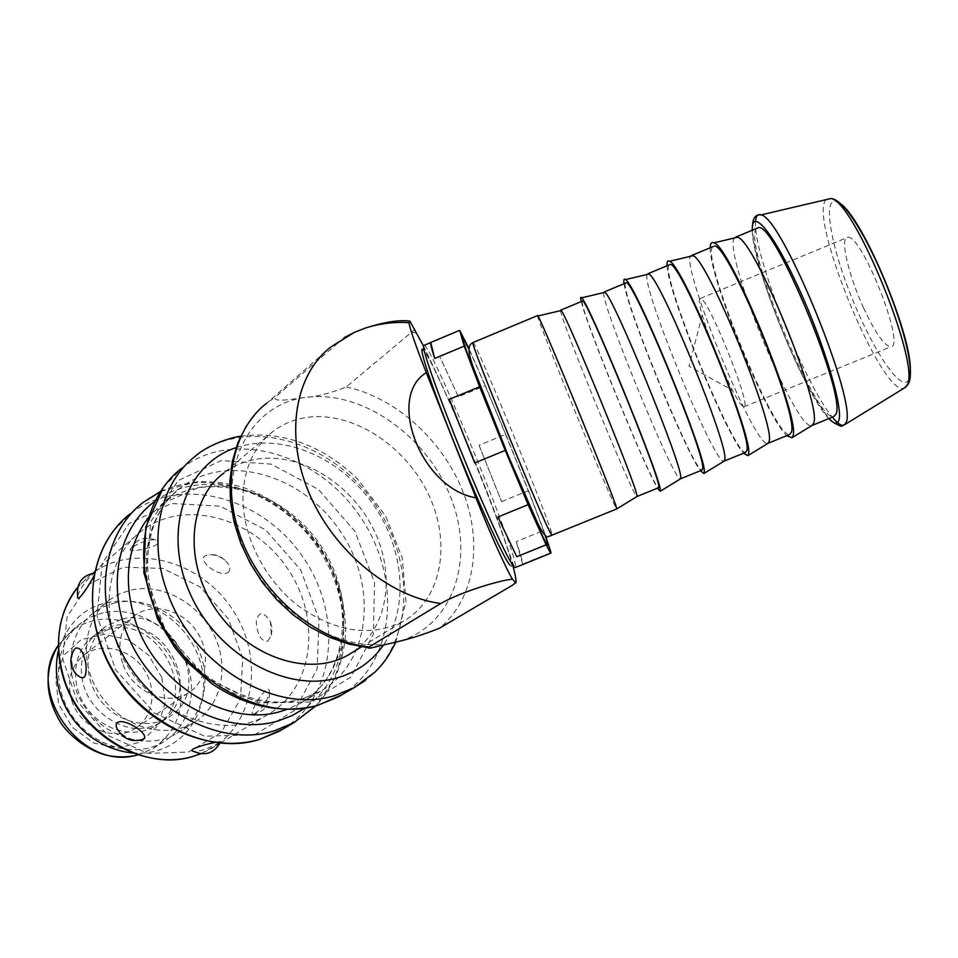 <?xml version="1.0" encoding="UTF-8"?>
<svg xmlns="http://www.w3.org/2000/svg" width="958" height="958" viewBox="0 0 958 958"><rect width="100%" height="100%" fill="white"/><g stroke="black" fill="none" stroke-linecap="round" stroke-linejoin="round"><path stroke-width="0.72" stroke-dasharray="4.79 3.59" d="M721.158 366.231C712.896 346.976 706.585 329.947 702.214 315.122C699.136 304.261 698.478 298.704 700.262 298.477C707.435 295.675 753.371 410.024 743.827 406.839C741.863 406.575 738.055 401.043 732.427 390.217L721.158 366.231M863.493 307.746C875.277 332.953 884.378 345.982 890.784 346.82C906.508 347.55 860.895 232.016 847.495 237.404C839.723 237.68 848.596 275.461 863.493 307.746M122.552 663.104C116.625 642.698 120.84 626.724 135.198 615.18C153.316 602.127 182.212 609.899 196.438 630.987C210.976 651.883 207.491 681.198 188.427 692.885C167.243 707.267 131.581 691.568 122.552 663.104M71.826 700.705C80.221 727.84 114.481 742.45 135.162 728.427C153.759 717.003 157.507 688.838 143.688 668.983C130.168 648.925 102.278 641.86 84.603 654.625C70.593 665.882 66.33 681.246 71.826 700.705M501.585 501.633L528.493 490.64L505.74 434.261L479.036 445.266L501.585 501.633L479.036 445.266M458.391 396.792L439.518 356.077L458.391 396.792L485.323 385.619L505.74 434.261M485.323 385.619L468.737 348.137M545.593 535.989L543.761 530.445L516.266 541.605C520.505 553.987 522.613 561.472 522.589 564.07L516.266 541.605M528.493 490.64L543.761 530.445M537.51 315.613C537.342 320.631 614.21 508.339 616.665 508.926M560.55 310.655C561.089 321.205 633.082 496.747 636.819 496.567L636.866 496.579M582.141 301.195C578.907 307.159 653.116 488.46 658.493 487.766M581.255 301.566C586.967 326.57 644.327 466.869 657.523 488.149M603.696 292.621C601.145 304.081 673.498 480.317 680.204 478.94L680.312 478.952M625.502 283.113C619.227 290.346 693.544 472.043 701.975 470.103M624.053 283.712C627.358 309.781 684.766 450.38 700.406 470.749M647.045 274.503C641.369 286.897 714.057 463.84 723.793 461.253L723.973 461.229M669.055 264.947C659.715 273.473 734.151 455.541 745.647 452.368M667.043 265.785C667.918 292.932 725.386 433.83 743.48 453.254M691.999 255.367C675.414 252.577 753.73 447.17 767.562 443.47L767.837 443.422M712.8 246.697C700.37 256.528 774.914 438.98 789.524 434.561M710.225 247.775C708.645 276 766.172 417.209 786.734 435.686M734.379 238.003C722.344 252.289 795.667 430.669 811.534 425.627L811.917 425.532M756.736 228.363C741.205 239.512 815.857 422.358 833.604 416.67M522.589 564.07L551.042 552.538M467.145 344.533L439.518 356.077M509.812 565.028C525.762 584.272 441.375 373.788 424.358 351.311M243.093 493.023C244.973 465.983 255.056 445.362 273.353 431.172C282.909 424.035 293.723 419.496 305.806 417.568C351.047 410.419 404.3 444.332 427.879 493.071C451.793 541.665 442.416 598.906 403.522 621.179C370.794 637.693 335.384 632.352 297.303 605.157C262.935 578.165 241.021 532.468 243.093 493.023M103.129 612.773L91.908 616.533L81.753 622.52C55.528 641.489 50.475 684.551 72.149 715.83C93.489 747.336 135.88 758.784 163.519 741.863C190.522 725.817 199.156 687.868 184.283 656.769C169.662 625.55 134 605.791 103.129 612.773M108.841 629.202L93.465 636.16C73.311 650.374 69.407 683.066 85.813 706.729C101.943 730.571 134.168 739.193 155.052 726.068C201.958 699.999 160.681 614.557 108.841 629.202M228.184 572.477C231.201 569.268 230.04 565.1 224.711 559.999C219.789 556.203 214.604 554.466 209.143 554.802C191.444 556.143 218.675 578.692 228.184 572.477M267.845 641.165L271.365 635.226L270.407 621.742C263.378 610.917 258.648 610.965 256.229 621.898C257.403 635.274 261.271 641.692 267.845 641.165M254.792 713.614C261.774 708.669 266.647 701.939 269.402 693.436C270.767 677.09 248.314 712.956 252.684 714.309L254.792 713.614M214.903 742.45L220.723 741.336C223.633 741.384 200.258 752.964 193.66 751.407M141.497 739.708C133.629 740.953 126.145 738.259 119.043 731.613M75.562 673.51L74.7 672.061C71.287 664.469 70.868 657.428 73.443 650.925M77.634 595.672C80.795 587.589 86.028 580.344 93.309 573.938L95.165 572.896L94.088 575.566M157.28 544.144C159.399 542.096 158.836 540.719 155.591 539.989C148.035 538.061 128.815 547.677 130.168 550C130.408 552.059 151.376 548.706 157.28 544.144M131.414 589.936C162.812 583.051 199.252 603.54 214.352 635.597C229.716 667.534 221.238 706.309 193.851 722.572C165.842 739.72 122.516 727.697 100.542 695.245C78.221 663.02 83.095 618.928 109.703 599.72L120.001 593.685L131.414 589.936M352.005 652.649C388.265 628.975 396.301 574.022 373.105 528.385C350.197 482.604 299.363 451.769 255.81 459.289C243.979 461.349 233.369 465.911 223.956 472.965L273.353 431.172M115.702 640.519C100.578 598.163 112.218 552.862 141.652 530.852C184.104 498.028 253.223 517.595 287.137 567.986C321.888 617.814 314.392 688.239 267.569 714.668C219.083 745.264 136.982 707.315 115.702 640.519M121.415 619.311L105.931 626.281C85.657 640.579 81.813 673.618 98.434 697.592C114.78 721.745 147.304 730.559 168.321 717.35C215.526 691.149 173.649 604.702 121.415 619.311M115.619 602.69L104.302 606.45L94.088 612.461C67.695 631.526 62.713 675.055 84.675 706.753C106.29 738.678 149.101 750.365 176.907 733.349C204.078 717.207 212.64 678.887 197.564 647.416C182.727 615.838 146.718 595.756 115.619 602.69M344.114 337.683L274.826 397.522C274.275 402.779 293.843 398.696 304.8 397.534C318.068 396.361 331.887 392.828 346.245 386.96L415.006 329.324M409.88 321.086L408.886 320.954M423.244 345.563C456.583 412.982 500.675 521.128 512.746 565.256M468.713 348.94C485.622 384.218 533.905 502.112 545.162 535.606M473.108 342.485C477.575 345.539 554.275 532.672 552.071 535.139L551.94 535.211M752.293 230.219C751.922 265.198 804.457 394.337 828.874 418.586M755.634 221.118C752.054 251.283 804.325 384.218 832.382 417.161M826.239 199.611C807.175 216.328 883.144 399.582 904.424 387.966M839.471 203.156C821.856 190.882 828.814 239.644 850.261 293.771C871.337 347.91 901.406 393.81 908.603 379.823L910.1 372.842M424.202 345.299C433.208 348.041 521.344 563.029 515.32 567.543C514.817 568.13 513.32 564.753 510.806 557.388C495.31 511.895 483.083 481.694 466.354 441.087C450.308 402.815 435.016 369.525 426.909 354.005C423.544 347.622 422.43 344.808 423.58 345.563M188.439 752.066L221.322 732.343L240.446 698.921L242.769 658.613L228.411 618.928L200.138 586.943L162.92 568.453L123.414 567.184L89.094 584.105L67.12 616.629L62.641 658.625L77.191 701.328L107.847 735.373L147.843 753.431L188.439 752.066M236.087 447.637C280.85 432.477 337.671 456.164 370.71 500.878C403.881 545.485 410.18 606.713 383.2 645.429M141.652 530.852L90.806 574.465L77.802 587.17L90.806 574.465C132.252 542.3 199.132 559.999 231.417 607.995C264.516 655.452 256.181 723.206 210.425 749.072L200.713 753.73M254.672 734.798L294.621 710.381L317.146 668.995L319.026 619.131L300.692 569.926L265.653 529.906L219.897 506.159L171.374 503.489L129.162 523.463L102.171 563.388L96.998 615.862L115.69 669.798L154.466 713.087L204.521 736.199L254.672 734.798M113.212 531.271L130.048 513.943C179.805 474.593 260.923 496.771 301.59 555.149C343.215 612.88 336.833 695.903 282.885 729.086M160.549 491.598C210.64 467.875 278.239 492.436 314.99 543.677C352.101 594.667 354.017 666.109 315.805 705.902M163.195 487.706L181.409 468.51L195.612 455.948C245.488 416.754 327.337 439.614 371.201 498.879C415.88 557.544 415.533 642.59 365.261 680.503M181.409 468.51C232.219 428.513 315.853 453.002 358.46 514.195C402.025 574.728 396.899 660.852 341.946 694.754M310.176 701.998L258.576 702.849L206.665 678.144L166.081 632.52L146.107 576.093L150.801 521.607L178.128 480.581L221.31 460.559L271.222 464.127L318.499 489.466L354.999 531.462L374.53 582.715L373.357 634.412L350.856 677.114L310.176 701.998M301.794 699.041C248.793 716.117 175.266 672.336 153.891 607.647C136.958 560.933 149.089 511.5 180.667 487.778C226.639 452.068 302.237 474.677 339.767 530.433C378.206 585.589 371.117 662.96 320.188 691.448L301.794 699.041M148.358 517.583L162.644 503.393C208.305 467.887 283.101 489.754 320.02 544.611C357.849 598.87 350.377 675.282 299.782 703.579L287.125 709.351M154.992 501.262C202.461 466.486 277.604 488.065 316.451 542.683C356.065 596.75 352.712 674.336 304.812 708.166M161.878 677.557L148.718 655.332L128.252 639.896L104.266 634.22L81.274 639.585L63.851 655.236L55.672 678.276L58.642 704.106L72.305 727.338L93.8 743.073L118.576 748.138L141.521 741.684L158.082 725.302L165.255 702.43L161.878 677.557M137.617 754.856L153.052 748.521C178.775 730.236 186.726 704.549 176.919 671.438C165.291 636.663 126.42 612.545 93.369 620.664L82.208 624.424L73.479 629.394L58.055 645.584M304.8 397.534C248.254 404.899 215.011 471.3 240.686 540.587C265.534 610.066 342.473 657.763 397.81 641.656C453.577 626.604 475.455 558.646 450.667 497.094C426.585 435.327 361.046 389.14 304.8 397.534M512.722 585.075L516.075 582.165M346.245 386.96C395.498 397.354 442.452 439.985 462.834 491.31C483.167 542.599 474.917 599.109 439.494 628.197M417.089 333.3L412.227 332.079M246.338 426.011L258.708 410.335L266.911 402.995L274.826 397.522M339.048 341.371L331.001 346.868L266.911 402.995M702.214 315.122L689.03 366.267L732.427 390.217M743.827 406.839L890.784 346.82M700.262 298.477L847.495 237.404M135.198 615.18L84.603 654.625M188.427 692.885L135.162 728.427M812.192 425.364L811.534 425.627M752.461 226.184L753.096 237.057L755.287 249.343L760.891 271.006C769.861 301.411 788.063 347.562 805.103 380.53C813.737 396.528 821.473 408.815 828.287 417.377L833.448 422.442M361.561 646.818L403.522 621.179M155.052 726.068L168.321 717.35M93.465 636.16L105.931 626.281M224.711 559.987C220.28 555.832 215.095 554.095 209.143 554.802M271.365 635.226L272.156 628.412L270.419 621.742M252.684 714.309C264.073 712.177 269.653 705.22 269.414 693.436M220.017 743.025L220.723 741.336M155.591 539.977C144.083 535.953 135.605 539.282 130.156 550M267.569 714.668L220.388 743.061M219.837 743.408L200.761 753.742M142.898 502.567L130.048 513.943M240.709 436.237C269.821 432.298 297.998 438.213 325.253 454.008C336.15 460.451 347 468.869 357.777 479.263L385.571 515.871L402.276 558.023L406 601.552L395.798 642.195M303.447 698.454C260.816 712.572 196.27 684.287 165.926 629.885C134.635 575.626 146.227 512.039 180.667 487.778L162.644 503.393L198.031 487.766C212.963 485.85 228.435 486.832 244.422 490.7C276.263 500.842 305.518 524.721 324.139 555.556C356.999 610.809 343.898 680.635 299.782 703.579L320.188 691.448L303.447 698.454M160.704 491.358L197.959 481.551C213.143 481.203 228.22 483.143 243.2 487.394C273.533 498.316 298.633 517.38 318.487 544.587C337.084 572.644 346.113 602.618 345.575 634.495C344.233 649.823 340.689 664.421 334.953 678.3L315.948 705.866M81.753 622.52L72.113 630.376L58.055 645.441M137.844 754.928L153.052 748.521L163.519 741.863M176.907 733.349L193.851 722.572M94.088 612.461L109.703 599.72M371.069 647.967L368.195 647.704M98.411 632.232C77.167 647.057 76.317 683.258 92.986 703.807C104.434 719.506 124.588 728.679 137.772 728.571C146.323 728.367 153.843 726.38 160.321 722.607C167.183 717.949 171.973 712.92 174.679 707.495C176.643 705.519 182.774 688.143 178.859 672.887C175.985 661.559 170.5 651.452 162.417 642.579C152.502 631.562 133.545 624.867 127.522 624.903C125.031 624.376 120.6 624.568 114.23 625.466L98.411 632.232M132.623 753.06C182.236 756.533 212.065 711.95 201.515 666.313C194.366 636.866 170.009 608.294 131.605 601.432C94.591 598.391 70.126 614.94 58.222 651.069"/><path stroke-width="1.44" d="M468.737 348.137L459.684 330.342L464.235 346.137L434.681 358.472C431.699 349.203 430.381 343.91 430.741 342.569L434.681 358.472M449.374 399.318L474.737 462.954L449.374 399.318L479.623 386.769L464.235 346.137M479.623 386.769L505.249 450.416L474.737 462.954M497.897 517.021L516.757 556.73L497.897 517.021L528.109 504.686L505.249 450.416M528.109 504.686L546.144 544.815L516.757 556.73M545.593 535.989L551.042 552.538L549.988 552.083L546.144 544.815M551.94 535.211L547.725 536.827C545.353 536.803 541.761 531.726 536.947 521.595L508.602 456.631L476.03 374.386C462.882 342.641 472.198 344.09 472.869 342.593C469.839 342.449 544.216 524.457 551.161 534.133L552.071 535.139L616.76 508.914L616.473 507.62C614.018 496.771 541.749 320.367 537.953 315.972L537.51 315.613M636.866 496.579L636.866 495.178C635.729 483.91 566.298 314.464 561.184 310.5L560.55 310.655M616.76 508.914L636.986 496.507L658.493 487.766L658.769 486.281C658.9 473.791 586.571 298.01 582.572 301.028L582.141 301.195M657.523 488.149L660.23 491.25L660.266 489.849C660.625 477.886 588.416 301.626 581.602 297.83C580.44 296.573 580.332 297.818 581.255 301.566M680.312 478.952L680.731 477.371C682.312 465.025 612.94 295.699 604.917 292.334L603.696 292.621M660.23 491.25L680.539 478.808L701.975 470.103L702.729 468.426C705.675 454.775 632.999 278.622 626.197 282.826L625.502 283.113M700.406 470.749L703.914 473.503L704.25 471.995C707.447 458.918 635.31 282.79 625.454 279.592C623.909 278.395 623.442 279.772 624.053 283.712M723.973 461.229L724.787 459.469C729.098 446.057 659.811 276.862 648.865 274.072L647.045 274.503M724.212 461.073L745.647 452.368L746.893 450.5C752.677 435.662 679.653 259.151 670.013 264.54L669.055 264.947M743.48 453.254L747.815 455.661L748.438 454.068C754.461 439.866 682.443 263.857 669.546 261.271C667.594 260.133 666.756 261.63 667.043 265.785M767.837 443.422L769.046 441.494C776.088 427.005 706.92 257.918 693.041 255.714L691.999 255.367L712.8 246.697M768.1 443.255L789.524 434.561L791.248 432.477C799.906 416.455 726.523 239.596 714.033 246.182M786.734 435.686L791.943 437.734L792.817 436.058C801.69 420.73 729.816 244.829 713.854 242.853C711.495 241.775 710.273 243.416 710.225 247.775M811.917 425.532L813.51 423.448C823.293 407.869 754.269 238.877 737.444 237.273L736.115 236.961L734.379 238.003M812.192 425.364L833.604 416.67L835.807 414.383C847.363 397.163 773.633 219.933 758.257 227.729L756.736 228.363M431.184 342.269L459.684 330.342M424.358 351.311C416.299 339.515 428.609 378.614 452.667 438.86C476.653 499.022 503.8 558.574 509.812 565.028M220.017 743.025C213.61 753.419 204.82 756.209 193.66 751.419C191.492 751.048 191.396 750.186 193.396 748.845C199.216 746.306 206.377 744.162 214.903 742.45M117.618 722.416C125.642 717.53 154.13 737.217 141.497 739.708C132.216 742.079 124.732 739.384 119.043 731.613C115.774 727.529 115.295 724.464 117.618 722.416M75.371 648.279C79.909 646.758 83.394 651.823 85.837 663.487C87.166 678.18 83.741 681.521 75.562 673.51C70.114 666.385 69.407 658.865 73.443 650.925L75.371 648.279M94.088 575.566C90.016 584.105 76.173 605.528 77.634 595.672M223.956 472.965C188.151 499.286 183.313 562.37 216.328 610.102C248.912 658.122 310.212 677.474 348.508 654.793L352.005 652.649M512.746 565.256C514.961 573.267 516.075 578.907 516.075 582.165L512.722 585.075L439.494 628.197C424.657 634.124 410.766 638.603 397.81 641.656L371.081 647.967C368.375 648.446 367.668 648.147 368.986 647.057L440.704 603.516C462.031 591.517 499.813 580.261 512.482 579.207C506.519 569.603 490.52 534.42 475.97 497.813L426.286 372.662C415.796 345.898 410.012 329.241 408.934 322.666L409.88 321.086L423.244 345.563M408.886 320.954C398.049 319.876 383.475 322.271 365.166 328.139L354.568 332.27L344.114 337.683M515.895 583.003L512.482 579.207M545.162 535.606C548.048 544.108 548.599 546.97 546.814 544.216C541.953 537.019 512.674 469.049 488.676 408.874C464.57 348.508 456.176 322.331 468.713 348.94M537.678 315.541L473.108 342.485M828.874 418.586C833.843 423.843 837.112 424.586 838.669 420.813C843.794 409.796 824.694 344.856 798.888 288.538C773.13 232.004 751.335 206.569 752.293 230.219M832.382 417.161C838.082 424.166 842.166 426.669 844.633 424.681L845.77 422.933C859.015 405.785 781.92 216.436 761.035 214.915C757.85 213.766 756.042 215.825 755.634 221.118M904.424 387.966L906.783 385.571C922.303 367.74 853.746 199.096 830.718 198.557L826.239 199.611M910.1 372.842C914.351 340.665 862.032 215.107 839.471 203.156M550.85 553.149L515.32 567.543L513.835 566.729C508.267 560.502 485.035 510.147 461.852 453.29C438.632 396.42 421.939 348.928 423.58 345.563L424.202 345.299M383.2 645.429C371.884 661.451 356.544 672.276 337.18 677.893C285.544 693.161 215.394 653.739 189.193 591.517C162.357 529.499 186.283 463.744 236.087 447.637M200.713 753.73L193.348 756.281C145.748 771.992 82.017 735.493 64.437 679.952C53.492 643.992 57.947 613.06 77.802 587.17C51.983 618.569 51.912 670.468 78.376 709.339C104.733 748.27 153.484 768.041 192.786 756.497L200.761 753.742M282.885 729.086L260.109 739.205C202.413 758.52 122.696 712.297 100.267 642.65C82.627 592.918 96.099 540.001 130.048 513.943M315.805 705.902L293.747 722.775L274.754 730.643C216.688 749.994 136.12 703.004 113.272 632.508C95.321 582.177 108.757 528.756 142.898 502.567L160.549 491.598M365.261 680.503L354.292 687.581L334.869 695.532C275.425 714.979 191.384 664.768 166.788 590.799C147.532 537.977 160.752 482.533 195.612 455.948C208.149 444.871 230.758 437.351 240.709 436.237M341.946 694.754L318.667 704.992C259.57 724.428 176.464 675.103 152.334 602.067C133.437 549.904 146.718 494.999 181.409 468.51M287.125 709.351L281.532 711.147C228.974 728.2 156.489 685.389 135.641 621.754C122.756 580.955 126.995 546.24 148.358 517.583M304.812 708.166L292.118 715.614L278.131 720.943C229.525 735.6 165.039 705.208 134.91 650.482C104.398 595.936 114.888 529.954 154.992 501.262M58.055 645.584C24.417 692.383 82.616 772.136 137.617 754.856M368.986 647.057C318.798 641.429 265.306 598.008 242.901 542.97C220.34 487.945 231.692 430.01 266.911 402.995M354.568 332.258L331.001 346.868C295.22 374.135 284.478 434.321 308.775 492.316C332.893 550.299 388.96 596.762 440.704 603.516M426.286 372.662C385.942 397.259 421.424 488.879 475.97 497.813M561.184 310.5L537.953 315.972M582.572 301.028L560.825 310.093M604.917 292.334L581.602 297.83M626.197 282.826L604.354 291.939M648.865 274.072L625.454 279.592M724.32 461.014L703.914 473.503M670.013 264.54L648.087 273.689M693.041 255.714L669.546 261.271M768.316 443.123L747.815 455.661M737.444 237.273L713.854 242.853M812.54 425.148L791.943 437.734M758.257 227.729L736.115 236.961M833.448 422.442C844.908 429.196 840.992 424.765 844.633 424.681L905.406 387.355L907.43 385.092C925.26 364.291 858.428 198.641 830.718 198.557L761.035 214.915C755.694 214.161 752.832 217.921 752.461 226.184M430.741 342.569L423.58 345.563M94.614 572.932C82.184 575.483 76.532 583.063 77.622 595.672M315.948 705.866L293.747 722.775L278.994 731.361L259.462 739.444C212.401 753.311 152.861 729.289 119.367 681.545C85.801 633.873 83.729 570.214 113.212 531.271M395.798 642.195C385.954 661.559 381.476 665.091 375.416 671.726L354.292 687.581L337.97 697.065L317.038 705.579C281.496 714.141 246.469 706.884 211.958 683.784L186.151 661.271L175.015 647.967L157.435 618.772L143.832 572.489L145.808 526.984L163.195 487.706M142.898 502.567L160.704 491.358M58.055 645.441C43.781 670.756 44.846 696.765 61.216 723.482C71.419 738.151 90.22 751.156 105.991 755.084C116.792 757.538 127.414 757.491 137.844 754.928M348.508 654.793L361.561 646.818M368.195 647.704L348.664 644.015L329.324 637.178L310.572 627.322L292.861 614.665L276.634 599.528L262.3 582.26L250.242 563.328L240.781 543.222L234.159 522.457L230.507 501.573L229.896 481.048L232.351 461.337L237.835 442.847L246.338 426.011M365.166 328.139C379.464 323.553 394.049 321.732 408.934 322.666M58.222 651.069C47.996 700.549 81.921 747.156 132.623 753.06"/></g></svg>
